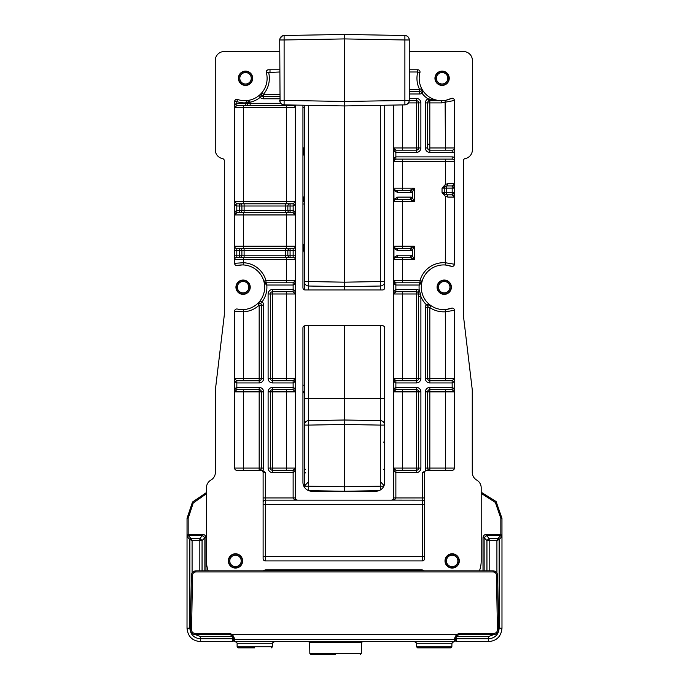 <?xml version="1.0" encoding="UTF-8"?>
<svg xmlns="http://www.w3.org/2000/svg" width="689" height="689" viewBox="0 0 689 689"><rect width="100%" height="100%" fill="white"/><g stroke="black" fill="none" stroke-linecap="round" stroke-linejoin="round"><path stroke-width="1.03" d="M394.47 390.138L393.815 390.138L394.47 390.138M282.43 104.513L284.109 104.874C281.439 104.573 279.975 103.092 279.725 100.413L284.109 100.413L284.109 39.971L279.725 39.971L280.122 38.136L282.585 35.802L284.109 35.501L344.5 34.45L344.5 105.934L284.109 104.874L284.109 100.413L344.5 101.464L409.275 100.413L408.878 102.248L406.415 104.582L404.891 104.874L344.5 105.934L344.5 286.641L308.681 286.021A4.47 4.47 0 0 1 304.288 281.551L304.288 105.228L304.288 107.803L302.936 107.656M279.725 39.971A4.47 4.47 0 0 1 279.734 39.652A4.47 4.47 0 0 0 279.725 39.971L280.053 102.101M302.936 147.954L304.288 147.808L304.288 156.498L302.936 149.677A17.871 17.871 0 0 1 304.288 156.498L304.288 204.099L302.936 203.953M302.936 244.251L304.288 244.104L304.288 252.794L302.936 245.973A17.871 17.871 0 0 1 304.288 252.794L304.288 289.793L304.288 281.551L308.681 281.551L308.681 289.974M409.232 101.042A4.47 4.47 0 0 0 409.266 100.723L409.275 39.971L404.891 39.971L404.891 104.874A4.47 4.47 0 0 0 408.999 101.955A4.47 4.47 0 0 1 404.891 104.874M279.725 47.231L279.725 46.8M304.288 150.211L303.401 148.109M304.288 195.409A17.871 17.871 0 0 1 302.936 202.23L304.288 195.409M304.288 246.507L303.401 244.406M303.685 392.23L304.047 393.014M303.22 105.21A17.871 17.871 0 0 1 302.936 105.934L303.22 105.21M305.408 469.261L304.288 469.261M344.5 34.45L404.891 35.501L404.891 39.971L344.5 38.92L284.109 39.971L284.109 35.501A4.47 4.47 0 0 0 280.001 38.429M404.891 35.501C407.561 35.802 409.025 37.292 409.275 39.971A4.47 4.47 0 0 0 404.891 35.501A4.47 4.47 0 0 1 409.275 39.971A4.47 4.47 0 0 0 404.891 35.501M308.681 325.716L308.681 425.096L304.288 425.096A4.47 4.47 0 0 1 308.681 420.634L344.5 420.006L344.5 491.257M304.417 487.218A4.47 4.47 0 0 1 304.288 486.167L308.681 486.167L308.681 490.637A4.47 4.47 0 0 1 308.663 490.637L342.864 491.231M304.288 204.099L304.288 244.104M304.288 394.142A4.47 4.47 -0 0 0 302.936 390.939M344.5 325.716L344.5 398.561L304.288 398.561L304.288 425.096L304.288 325.897M304.288 107.803L304.288 147.808M279.768 39.342A4.47 4.47 0 0 1 279.82 39.032A4.47 4.47 0 0 0 279.734 39.652M281.009 36.836A4.47 4.47 0 0 1 282.585 35.802A4.47 4.47 0 0 0 281.009 36.836M304.288 486.167L304.288 425.096M304.288 472.869L305.408 472.869M308.681 105.305L308.681 281.551L344.5 282.18L380.319 281.551L380.319 286.021L344.5 286.641L344.5 289.974M380.319 325.716L380.319 398.561L344.5 398.561L344.5 420.006L380.319 420.634L380.319 425.096L344.5 424.476L308.681 425.096L308.681 486.167L344.5 486.787L380.319 486.167L380.345 489.974M378.916 490.654L346.136 491.231M380.319 105.305L380.319 281.551L384.712 281.551L384.712 287.744L384.712 105.228L384.712 281.551A4.47 4.47 0 0 1 380.319 286.021L380.319 289.974M384.712 398.561L380.319 398.561L380.319 420.634A4.47 4.47 0 0 1 384.712 425.096L380.319 425.096L380.319 486.167L383.825 486.167M383.592 469.261L384.712 469.261M481.198 493.358L495.348 502.436L500.843 518.326L501.962 518.326L496.14 501.644L481.198 492.213L495.977 501.446L501.962 518.326L501.971 536.369L500.843 535.525L500.843 534.406L501.98 536.619L501.98 628.213C501.222 636.386 496.76 640.856 488.579 641.614L488.579 636.55L494.151 634.466M232.899 636.524L232.813 641.614L200.421 641.614C192.24 640.856 187.778 636.386 187.02 628.213L187.038 518.326L192.61 501.962L206.442 492.566L192.429 502.195L187.038 518.326L188.157 518.326L193.23 502.996L206.442 493.729M202.058 570.845L202.058 540.572L199.827 538.342L202.652 535.525L204.874 537.756L202.058 540.572L199.827 540.572L199.827 538.342L190.974 538.342L192.085 540.572L189.854 539.453A1.111 1.111 -45 0 1 190.974 538.342L188.157 535.525L202.652 535.525L202.652 534.406C204.676 534.604 205.796 535.723 205.994 537.756L204.874 537.756L204.874 570.845M483.006 570.845L483.006 537.756C483.204 535.723 484.324 534.612 486.348 534.406L486.348 535.525L500.843 535.525L498.026 538.342A1.111 1.111 45 0 1 499.146 539.453L496.915 540.572L498.026 538.342L489.173 538.342L486.942 540.572L484.126 537.756L486.348 535.525L489.173 538.342L489.173 540.572L486.942 540.572L486.942 570.845M188.157 518.326L188.157 535.525L187.029 536.369L188.157 534.406L202.652 534.406M456.101 636.524L456.187 641.614L488.579 641.614M303.496 485.401L304.288 484.711L303.496 485.401M335.569 654.55L310.911 654.55L335.569 654.55M254.792 647.867L238.205 647.867L254.792 647.867M451.863 646.816L416.552 646.816L417.629 647.867L450.795 647.867L451.863 646.816L451.915 643.793C451.329 643.423 452.07 642.699 454.129 641.614M455.369 640.52A1.111 1.111 0 0 1 454.258 641.614L454.284 638.849L455.395 638.849L455.369 640.52L455.395 638.849L457.186 635.353L459.864 634.466L494.082 634.466C496.829 634.19 498.319 632.674 498.552 629.918L497.596 575.237C497.294 572.559 495.804 571.103 493.126 570.845L195.874 570.845L493.126 570.845L493.126 571.939L195.874 571.939L195.874 570.845C193.196 571.103 191.706 572.559 191.404 575.237L190.448 629.918C190.681 632.674 192.171 634.19 194.918 634.466L229.136 634.466L194.918 634.466L194.918 633.329L229.136 633.329L229.136 634.466L231.814 635.353L233.605 638.849L231.556 635.18M455.653 637.437L456.152 636.447M456.816 635.663L457.53 635.12M454.284 638.849L456.488 634.466L457.186 635.353M459.864 634.466L459.864 633.329L456.488 634.466L232.512 634.466L231.814 635.353M234.716 638.849L234.742 641.614A1.111 1.111 0 0 1 233.631 640.52L233.605 638.849L234.716 638.849L232.477 634.474L229.136 633.329M233.631 640.52L233.605 638.849M454.258 641.614L234.742 641.614M237.369 287.201A5.719 5.719 0 0 1 243.088 281.482A5.719 5.719 0 0 1 248.807 287.201A5.719 5.719 0 0 1 243.088 292.92A5.719 5.719 0 0 1 237.369 287.201M249.883 287.201A6.787 6.787 0 0 0 243.088 280.406A6.787 6.787 0 0 0 236.301 287.201A6.787 6.787 0 0 0 243.088 293.988A6.787 6.787 0 0 0 249.883 287.201M239.815 78.27A5.719 5.719 0 0 1 245.534 72.552A5.719 5.719 0 0 1 251.252 78.27A5.719 5.719 0 0 1 245.534 83.989A5.719 5.719 0 0 1 239.815 78.27M252.32 78.27A6.787 6.787 0 0 0 245.534 71.484A6.787 6.787 0 0 0 238.738 78.27A6.787 6.787 0 0 0 245.534 85.066A6.787 6.787 0 0 0 252.32 78.27M229.764 560.924A5.719 5.719 0 0 1 235.483 555.205A5.719 5.719 0 0 1 241.202 560.924A5.719 5.719 0 0 1 235.483 566.642A5.719 5.719 0 0 1 229.764 560.924M242.27 560.924A6.787 6.787 0 0 0 235.483 554.128A6.787 6.787 0 0 0 228.688 560.924A6.787 6.787 0 0 0 235.483 567.71A6.787 6.787 0 0 0 242.27 560.924M436.387 78.27A5.719 5.719 0 0 1 442.105 72.552A5.719 5.719 0 0 1 447.824 78.27A5.719 5.719 0 0 1 442.105 83.989A5.719 5.719 0 0 1 436.387 78.27M448.892 78.27A6.787 6.787 0 0 0 442.105 71.484A6.787 6.787 0 0 0 435.31 78.27A6.787 6.787 0 0 0 442.105 85.066A6.787 6.787 0 0 0 448.892 78.27M438.505 287.201A5.719 5.719 0 0 1 444.224 281.482A5.719 5.719 0 0 1 449.943 287.201A5.719 5.719 0 0 1 444.224 292.92A5.719 5.719 0 0 1 438.505 287.201M451.019 287.201A6.787 6.787 0 0 0 444.224 280.406A6.787 6.787 0 0 0 437.437 287.201A6.787 6.787 0 0 0 444.224 293.988A6.787 6.787 0 0 0 451.019 287.201M446.438 560.924A5.719 5.719 0 0 1 452.156 555.205A5.719 5.719 0 0 1 457.875 560.924A5.719 5.719 0 0 1 452.156 566.642A5.719 5.719 0 0 1 446.438 560.924M458.952 560.924A6.787 6.787 0 0 0 452.156 554.128A6.787 6.787 0 0 0 445.37 560.924A6.787 6.787 0 0 0 452.156 567.71A6.787 6.787 0 0 0 458.952 560.924M245.534 85.419A7.148 7.148 0 0 1 238.385 78.27A7.148 7.148 0 0 1 245.534 71.122A7.148 7.148 0 0 1 252.682 78.27A7.148 7.148 0 0 1 245.534 85.419M442.105 85.419A7.148 7.148 0 0 1 434.957 78.27A7.148 7.148 0 0 1 442.105 71.122A7.148 7.148 0 0 1 449.254 78.27A7.148 7.148 0 0 1 442.105 85.419M452.156 568.072A7.148 7.148 0 0 1 445.008 560.924A7.148 7.148 0 0 1 452.156 553.775A7.148 7.148 0 0 1 459.305 560.924A7.148 7.148 0 0 1 452.156 568.072M235.483 568.072A7.148 7.148 0 0 1 228.335 560.924A7.148 7.148 0 0 1 235.483 553.775A7.148 7.148 0 0 1 242.631 560.924A7.148 7.148 0 0 1 235.483 568.072M243.088 294.349A7.148 7.148 0 0 1 235.939 287.201A7.148 7.148 0 0 1 243.088 280.053A7.148 7.148 0 0 1 250.236 287.201A7.148 7.148 0 0 1 243.088 294.349M444.224 294.349A7.148 7.148 0 0 1 437.076 287.201A7.148 7.148 0 0 1 444.224 280.053A7.148 7.148 0 0 1 451.373 287.201A7.148 7.148 0 0 1 444.224 294.349M446.283 100.163L451.209 98.467A2.231 2.231 0 0 1 454.404 100.473L454.404 264.223A2.231 2.231 0 0 1 451.39 266.316A22.341 22.341 0 0 0 421.306 287.261A22.341 22.341 0 0 0 451.39 308.216L446.386 309.43M234.966 390.646A2.231 2.231 90 0 0 234.596 391.877C234.587 389.44 235.328 387.95 236.835 387.407L259.167 387.407A4.47 4.47 0 0 1 263.637 391.877L263.637 468.081A4.47 4.47 0 0 1 262.853 470.613L236.835 470.311A2.231 2.231 0 0 1 234.596 468.081L234.596 311.213A2.231 2.231 0 0 1 237.335 309.034A22.341 22.341 0 0 0 264.671 287.261A22.341 22.341 0 0 0 237.335 265.498A2.231 2.231 0 0 1 234.596 263.319L243.527 262.724L243.527 259.615L234.596 259.615A2.213 2.213 0 0 1 236.809 257.402A2.213 2.213 90 0 0 234.596 259.615M242.33 264.929L237.335 265.498M222.581 158.608L222.504 158.591A2.231 2.231 0 0 1 224.313 160.787L224.313 314.537A8.931 8.931 0 0 1 224.244 315.596L215.442 389.311A8.931 8.931 0 0 0 215.381 390.37L215.381 472.353A8.931 8.931 0 0 1 210.912 480.087L210.972 480.052M210.912 480.087A8.931 8.931 0 0 0 206.442 487.829L206.442 560.924A29.041 29.041 0 0 0 208.19 570.845M261.174 94.35L261.708 92.903L261.165 94.35L261.768 95.866L260.158 97.382C259.52 96.159 260.037 94.66 261.708 92.903L263.405 94.35L263.396 96.572L261.174 94.35M279.725 71.992L266.35 72.569L266.281 72.044L266.35 72.569A2.231 2.231 0 0 1 268.512 69.761L266.936 70.407M445.301 309.542L445.464 380.707L452.165 380.707L454.404 378.468C454.413 380.905 453.672 382.395 452.165 382.938L452.165 380.707L429.833 380.707L429.833 382.938A4.47 4.47 0 0 1 425.363 378.468L427.593 378.468A2.231 2.231 0 0 0 429.833 380.707L429.833 378.468L454.404 378.468L454.189 379.415M430.014 305.365A2.231 2.231 0 0 1 430.47 305.442M430.823 305.589A2.231 2.231 0 0 1 431.09 305.744L429.833 305.356L428.102 306.166A2.231 2.231 0 0 0 427.593 307.587L427.593 378.468L429.833 378.468L429.833 307.587A24.571 24.571 0 0 0 445.464 311.772L454.404 310.308A2.231 2.231 0 0 0 451.39 308.216M409.275 89.51L419.635 89.51L421.625 88.493C422.857 90.638 422.986 92.24 422.021 93.282L420.824 91.396L421.866 89.51L421.625 88.493A2.231 2.231 0 0 1 421.806 88.976M266.385 284.996L263.818 281.172L265.971 280.561L265.971 282.8A2.231 2.231 -3.2 0 1 263.818 281.172L265.971 282.8L266.798 285.031A24.571 24.571 0 0 1 262.13 301.816L260.649 303.487A2.231 2.231 23.4 0 1 261.407 305.158L261.407 378.468A2.231 2.231 0 0 1 259.167 380.707L243.527 380.707L243.527 378.468L261.407 378.468A2.231 2.231 0 0 1 259.167 380.707L236.835 380.707L236.835 382.938C235.328 382.404 234.587 380.914 234.596 378.468A2.231 2.231 90 0 0 234.613 378.709M452.277 194.858L446.472 194.858L446.472 192.636L444.25 192.636L444.25 188.131L446.472 188.131L446.472 192.636L454.404 192.636L452.277 194.858L446.472 194.858A2.213 2.213 0 0 1 444.25 192.636L444.25 188.131A2.213 2.213 0 0 1 446.472 185.918L452.277 185.918L454.404 183.705L447.824 183.705L445.473 184.342L442.037 188.131L446.291 185.927A2.213 2.213 135 0 0 446.162 185.944M263.637 391.877L261.407 391.877A2.231 2.231 0 0 0 259.167 389.638A2.231 2.231 0 0 1 261.407 391.877L261.407 468.081L259.167 468.081L259.167 389.638L236.835 389.638L234.596 391.877L234.811 390.93M409.275 98.458L416.449 98.458A4.435 4.435 167 0 1 420.876 102.894L418.662 102.894L418.662 147.963A2.213 2.213 0 0 1 416.449 150.176A2.213 2.213 0 0 0 418.662 147.963L418.662 102.894A2.213 2.213 0 0 0 416.449 100.68A2.213 2.213 0 0 1 418.662 102.902L416.449 102.911L416.449 100.68L409.266 100.68M418.662 468.081A2.231 2.231 0 0 1 416.432 470.311L416.432 468.081L418.662 468.081A2.231 2.231 0 0 1 416.432 470.311L395.874 470.311L393.643 468.081L416.432 468.081L416.432 389.638A2.231 2.231 0 0 1 418.662 391.877L418.662 468.081L420.893 468.081A4.47 4.47 0 0 1 416.432 472.551L416.432 470.311M394.013 292.739A2.231 2.231 -45 0 0 393.643 293.97C393.634 291.525 394.375 290.043 395.874 289.501L416.432 289.501A4.47 4.47 0 0 1 419.291 290.534L420.488 294.091L418.662 293.97L418.662 378.468L418.662 293.97L416.432 293.97L416.432 291.731A2.231 2.231 0 0 1 418.662 293.97L417.861 292.248A2.231 2.231 0 0 0 416.432 291.731L395.874 291.731A2.231 2.231 -45 0 0 394.969 291.929M411.083 197.106A2.213 1.921 90 0 1 409.163 199.319L395.856 199.319A2.213 1.921 -90 0 0 397.777 197.106L411.083 197.106L412.358 197.7L414.278 201.541L410.437 199.621A2.213 1.714 -45 0 0 412.358 197.7L412.358 192.007A2.213 1.714 -135 0 0 410.437 190.086L414.278 188.175L412.358 192.007L411.083 192.601A2.213 1.921 -90 0 0 409.163 190.388L410.437 190.086M411.083 255.188A2.213 1.921 90 0 1 409.163 257.402L395.856 257.402A2.213 1.921 -90 0 0 397.777 255.188L411.083 255.188L412.358 255.774L414.278 259.615L410.437 257.695A2.213 1.714 -45 0 0 412.358 255.774L412.358 250.09A2.213 1.714 -135 0 0 410.437 248.169L414.278 246.249L412.358 250.09L411.083 250.684A2.213 1.921 -90 0 0 409.163 248.462L410.437 248.169M446.369 194.849L442.037 192.636L442.037 188.131L444.25 188.131M410.437 257.695L409.163 257.402M411.083 250.684L397.777 250.684A2.213 1.921 -90 0 0 395.856 248.462L409.163 248.462L402.583 248.462L402.583 246.249L414.278 246.249L414.278 259.615L402.583 259.615L402.583 257.402M410.437 199.621L409.163 199.319M411.083 192.601L397.777 192.601A2.213 1.921 -90 0 0 395.856 190.388L409.163 190.388L402.583 190.388L402.583 188.175L414.278 188.175L414.278 201.541L402.583 201.541L402.583 199.319L395.856 199.319A2.213 2.213 -45 0 0 393.643 201.541L393.944 199.319L397.777 197.106M409.275 71.992L417.784 71.992L417.784 69.761A2.231 2.231 0 0 1 419.937 72.569L417.784 71.992A24.571 24.571 0 0 0 419.635 89.51L419.635 91.74L409.275 91.74M441.52 100.68L440.994 100.68A2.213 0.939 -90 0 1 440.943 100.672L441.52 100.68L441.52 102.911L429.815 102.911L429.815 150.176L452.191 150.176L452.191 152.398L429.815 152.398A4.435 4.435 167 0 1 425.38 147.963L425.38 102.894L427.593 102.911A2.213 2.213 0 0 1 429.815 100.68L428.902 100.87L427.99 98.854L429.488 99.018L429.815 100.68L440.994 100.68L429.815 100.68L429.815 102.911L427.593 102.911L427.593 147.963L427.593 102.894A2.213 2.213 167 0 1 428.902 100.87M446.291 185.927L446.472 188.131L452.191 188.131L452.191 185.918M429.815 150.176L428.36 149.634L427.593 147.963A2.213 2.213 167 0 0 429.815 150.176L429.815 152.398M447.239 194.858L447.824 197.071L445.464 196.434L442.037 192.636L444.25 192.636M447.824 183.705L447.239 185.918L446.463 185.918M454.404 264.223L445.464 262.759A24.571 24.571 0 0 0 420.006 280.561L420.006 282.8L422.15 281.172L419.592 284.996L420.006 282.8L419.17 282.8L419.17 285.031L395.874 285.031C394.375 284.497 393.634 283.007 393.643 280.561L395.874 282.8L419.17 282.8L402.583 282.8L402.583 280.561L420.006 280.561L422.15 281.172A2.231 2.231 0 0 1 421.143 282.481M419.592 284.996L419.17 285.031A24.571 24.571 0 0 0 419.291 290.534L417.861 292.248M429.833 389.638A2.231 2.231 0 0 0 427.593 391.877L427.593 468.081A2.231 2.231 0 0 0 429.833 470.311L429.833 468.081L425.363 468.081L425.363 391.877A4.47 4.47 0 0 1 429.833 387.407L429.833 389.638L452.165 389.638L429.833 389.638L429.833 391.877L425.363 391.877M418.662 296.554L420.893 296.554L420.893 378.468L418.662 378.468A2.231 2.231 0 0 1 416.432 380.707L416.432 378.468L418.662 378.468A2.231 2.231 0 0 1 416.432 380.707L395.874 380.707L402.583 380.707L402.583 378.468L416.432 378.468L416.432 293.97L402.583 293.97L402.583 291.731M394.013 390.646A2.231 2.231 -45 0 0 393.643 391.877C393.634 389.44 394.375 387.95 395.874 387.407L416.432 387.407L416.432 389.638L395.874 389.638A2.231 2.231 -45 0 0 394.943 389.845M416.432 387.407A4.47 4.47 0 0 1 420.893 391.877L418.662 391.877A2.231 2.231 0 0 0 416.432 389.638A2.231 2.231 0 0 1 418.662 391.877L402.583 391.877L402.583 389.638M248.04 102.868L245.835 102.54L248.04 102.213L248.04 102.868M294.987 379.699A2.231 2.231 135 0 0 295.357 378.468C295.366 380.905 294.625 382.395 293.126 382.938L272.568 382.938A4.47 4.47 0 0 1 268.107 378.468L268.107 293.97L270.338 293.97A2.231 2.231 0 0 1 272.568 291.731L272.568 293.97L270.338 293.97A2.231 2.231 0 0 1 272.568 291.731L293.126 291.731L286.417 291.731L286.417 293.97L272.568 293.97L272.568 380.707A2.231 2.231 0 0 1 270.338 378.468L270.338 293.97A2.231 2.231 0 0 1 272.568 291.731L272.568 289.501L293.126 289.501C294.625 290.035 295.366 291.525 295.357 293.97L293.126 291.731L293.126 285.031L266.798 285.031L266.798 282.8L293.126 282.8A2.231 2.231 135 0 0 294.031 282.602M270.338 391.877A2.231 2.231 0 0 1 272.568 389.638L272.568 391.877L270.338 391.877A2.231 2.231 0 0 1 272.568 389.638L293.126 389.638L295.357 391.877L272.568 391.877L272.568 470.311A2.231 2.231 0 0 1 270.338 468.081L270.338 391.877L268.107 391.877A4.47 4.47 0 0 1 272.568 387.407L272.568 389.638M236.327 389.698A2.231 2.231 90 0 0 235.896 389.845M234.656 378.984L236.835 380.707M234.596 311.213L243.527 311.807A24.571 24.571 0 0 0 259.167 305.158L261.407 305.158A2.231 2.231 0 0 0 260.649 303.487L257.634 303.53C259.357 301.748 260.855 301.179 262.13 301.816A4.47 4.47 0 0 1 263.637 305.158L263.637 378.468A4.47 4.47 0 0 1 259.167 382.938L259.167 305.158L257.634 303.53A2.231 2.231 23.4 0 1 258.814 302.953M245.835 102.54C246.274 101.317 247.566 100.508 249.711 100.129L248.04 102.213L250.253 102.196A24.485 24.485 0 0 0 260.158 97.382A4.435 4.435 -156.6 0 0 263.387 98.785L279.725 98.785M424.527 504.632L422.297 504.632L422.297 500.162A2.231 2.231 0 0 1 424.527 502.402A2.231 2.231 -135 0 0 422.297 500.162L391.852 500.119M263.112 502.402A2.231 2.231 0 0 1 265.343 500.162A2.231 2.231 0 0 0 263.112 502.402M420.876 102.894L420.876 147.963A4.435 4.435 167 0 1 416.449 152.398L416.449 150.176L395.865 150.176L395.874 152.398C394.375 151.864 393.634 150.391 393.643 147.963L395.865 150.176M394.875 149.944A2.213 2.213 178.7 0 1 393.643 147.963L420.876 147.963M422.297 472.542L424.527 472.542A2.231 2.231 0 0 1 426.758 470.311L422.297 472.542L422.297 497.932L395.874 497.932C395.34 499.43 393.85 500.18 391.412 500.162L265.343 500.162L265.343 504.632L263.112 504.632M416.432 472.551L395.874 472.551C394.375 472.008 393.634 470.518 393.643 468.081A2.231 2.231 0 0 0 394.883 470.079M420.893 378.468A4.47 4.47 0 0 1 416.432 382.938L395.874 382.938L395.874 389.638L393.643 391.877L393.85 390.93M394.547 380.268A2.231 2.231 0 0 1 393.643 378.468L395.874 380.707L395.874 382.938C394.375 382.404 393.634 380.914 393.643 378.468L402.583 378.468L402.583 293.97L393.643 293.97L393.85 293.023M395.874 282.8L395.874 291.731L393.643 293.97M394.547 282.361A2.231 2.231 0 0 1 393.643 280.561L402.583 280.561L402.583 259.615L393.643 259.615L393.944 257.402L397.777 255.188M397.777 250.684L393.944 248.462L393.944 247.36A2.213 1.447 150 0 1 393.944 248.462L393.944 257.402A2.213 1.447 -150 0 1 393.944 258.504L395.856 257.402A2.213 2.213 -45 0 0 393.643 259.615L393.669 259.271M393.944 258.504L393.643 259.615M393.944 247.36L395.856 248.462L402.583 248.462M395.856 248.462A2.213 2.213 0 0 1 394.849 248.221M394.547 248.04A2.213 2.213 0 0 1 393.712 246.783M393.695 246.705A2.213 2.213 0 0 1 393.643 246.249L402.583 246.249L402.583 201.541L393.669 201.188M395.856 199.319L393.944 200.43A2.213 1.447 -150 0 0 393.944 199.319L393.944 189.277A2.213 1.447 150 0 1 393.944 190.388L397.777 192.601M393.944 200.43L393.643 201.541M393.944 189.277L395.856 190.388L402.583 190.388M395.856 190.388A2.213 2.213 0 0 1 394.849 190.147M394.547 189.957A2.213 2.213 0 0 1 393.712 188.7M393.695 188.631A2.213 2.213 0 0 1 393.643 188.175L402.583 188.175L402.583 159.116L395.856 159.116A2.213 2.213 -45 0 0 393.781 160.571M393.652 161.097A2.213 2.213 -45 0 0 393.643 161.329C393.634 158.901 394.375 157.428 395.874 156.894L395.865 159.116L393.703 160.83M421.866 89.51A2.231 2.231 0 0 1 421.487 90.75M429.488 99.018C432.718 99.957 436.533 100.508 440.943 100.672A2.213 0.939 -90 0 0 440.994 100.68M425.38 102.894A4.435 4.435 167 0 1 427.99 98.854A24.571 24.571 0 0 1 422.021 93.282A4.47 4.47 0 0 1 419.635 93.98L419.635 91.74A2.231 2.231 0 0 0 420.824 91.396M416.449 152.398L395.874 152.398L395.874 156.894L452.191 156.894L452.191 159.116A2.213 2.213 0 0 1 454.404 161.329A2.213 2.213 0 0 0 452.191 159.116L395.865 159.116M453.508 185.479A2.213 2.213 135 0 0 453.965 185.022M452.277 185.918L454.404 188.131L452.191 188.131L452.191 194.858C452.699 194.419 453.431 195.073 454.387 196.839L452.191 194.858M453.508 195.288A2.213 2.213 0 0 1 453.965 195.754M420.488 294.091L420.893 296.554A24.571 24.571 0 0 0 426.379 304.753L428.102 306.166A2.231 2.231 0 0 0 427.593 307.587L429.833 307.587L431.09 305.744C429.109 304.245 427.542 303.918 426.379 304.753A4.47 4.47 0 0 0 425.363 307.587L427.593 307.587M454.034 379.699A2.231 2.231 135 0 0 454.404 378.468M454.189 390.93L454.404 391.877L452.165 389.638L452.165 387.407C453.672 387.95 454.413 389.44 454.404 391.877L429.833 391.877L429.833 468.081L445.464 468.081L445.464 389.638M261.768 95.866A2.213 2.213 0 0 0 263.387 96.563L279.725 96.563M280.776 103.29L248.04 103.29A2.213 2.213 0 0 1 245.818 105.503L236.809 105.503L234.596 107.717C234.587 105.296 235.319 103.824 236.809 103.29L236.809 101.584M293.144 203.789L293.144 210.507C294.634 211.041 295.366 212.522 295.357 214.942L293.144 212.72L239.669 212.72A2.213 2.213 0 0 0 241.891 210.507L239.669 210.507L239.669 206.002L236.809 206.002C235.328 205.468 234.587 203.996 234.596 201.576L236.809 203.789L239.669 203.789A2.213 2.213 0 0 1 241.891 206.002L241.891 210.507L241.891 206.002L239.669 206.002L239.669 203.789A2.213 2.213 -135 0 1 241.891 206.002L244.104 206.002L244.104 203.789L293.144 203.789L295.357 201.576C295.366 203.996 294.634 205.468 293.144 206.002L287.847 206.002A2.213 2.213 0 0 1 290.069 203.789L290.069 210.507L287.847 210.507L287.847 206.002L244.104 206.002L244.104 210.507L241.891 210.507A2.213 2.213 0 0 1 239.669 212.72L236.809 212.72L234.596 214.942C234.587 212.522 235.319 211.041 236.809 210.507L236.809 212.72A2.213 2.213 0 0 0 236.31 212.78M265.971 282.8L266.798 282.8M286.417 470.311L272.568 470.311A2.231 2.231 0 0 1 270.338 468.081L286.417 468.081L286.417 470.311M294.987 469.312A2.231 2.231 135 0 0 295.357 468.081C295.366 470.518 294.625 472.008 293.126 472.551L272.568 472.551L272.568 470.311L293.126 470.311A2.231 2.231 135 0 0 294.057 470.113M272.568 382.938L272.568 380.707L293.126 380.707A2.231 2.231 135 0 0 294.057 380.5M476.693 480.069L476.736 480.087A8.931 8.931 0 0 1 472.266 472.353L472.266 390.37A8.931 8.931 0 0 0 472.206 389.311L463.404 315.596A8.931 8.931 0 0 1 463.335 314.537L463.335 160.787A2.231 2.231 0 0 1 465.153 158.591L465.075 158.608M260.881 470.311A2.231 2.231 0 0 1 263.112 472.542L263.112 558.693A2.231 2.231 0 0 0 265.343 560.924L422.297 560.924A2.231 2.231 0 0 0 424.527 558.693L424.527 472.542M262.853 470.613L265.343 472.542L265.343 500.162L391.412 500.162A2.231 2.231 0 0 0 393.643 497.932L393.643 105.072M261.665 470.311L259.167 470.311A2.231 2.231 0 0 0 261.407 468.081L263.637 468.081M243.424 264.955L243.527 262.724A24.571 24.571 0 0 1 265.971 280.561L286.417 280.561L286.417 282.8M243.424 309.576L243.527 378.468L234.596 378.468M237.335 309.034L241.357 309.585M249.272 100.275L249.711 100.129A2.145 2.145 0 0 0 248.204 101.378M249.711 100.129L250.253 105.503L245.818 105.503L245.818 102.868A24.554 24.554 0 0 1 236.827 101.576L237.55 99.474A22.341 22.341 0 0 0 266.35 72.569M263.112 497.932L293.126 497.932C293.721 499.456 295.211 500.197 297.588 500.162L297.174 500.128M445.111 100.387L445.464 150.176M454.404 100.473L441.52 102.911M429.815 147.963L454.404 147.963A2.213 2.213 167 0 1 452.191 150.176M451.39 266.316L445.301 264.989L445.464 196.434M426.758 470.311L452.165 470.311A2.231 2.231 0 0 0 454.404 468.081L445.464 468.081L445.464 470.311M384.712 327.947L384.712 482.291A8.931 8.931 0 0 1 375.772 491.231L311.876 491.231A8.931 8.931 0 0 1 302.936 482.291L302.936 327.947A2.231 2.231 0 0 1 305.175 325.716L382.473 325.716A2.231 2.231 0 0 1 384.712 327.947L384.712 425.096M302.936 287.744L302.936 105.202L302.936 287.744A2.231 2.231 0 0 0 305.175 289.974L382.473 289.974A2.231 2.231 0 0 0 384.712 287.744L384.712 105.228M266.522 70.984L266.281 72.044M261.286 93.626L261.708 92.903A22.341 22.341 0 0 0 267.108 78.339M291.835 105.012A2.213 2.084 90 0 0 293.144 105.503L250.253 105.503M239.669 212.72L239.669 210.507L236.809 210.507L236.809 203.789L244.104 203.789L243.527 203.789L243.527 201.576L286.417 201.576L286.417 203.789L285.634 203.789L285.634 210.507L244.104 210.507L244.104 212.72L286.417 212.72L286.417 214.942L234.596 214.942A2.213 2.213 0 0 1 235.121 213.512L235.466 213.185M236.809 248.462A2.213 2.213 0 0 1 234.596 246.249A2.213 2.213 0 0 0 236.809 248.462L236.809 250.684L241.891 250.684L241.891 255.188A2.213 2.213 0 0 1 239.669 257.402L239.669 248.462L236.809 248.462L239.669 248.462A2.213 2.213 0 0 1 241.891 250.684L241.891 255.188A2.213 2.213 -45 0 1 239.669 257.402L290.069 257.402A2.213 2.213 0 0 1 287.847 255.188L290.069 255.188L290.069 257.402A2.213 2.213 -135 0 1 287.847 255.188L287.847 250.684A2.213 2.213 0 0 1 290.069 248.462L293.144 248.462L293.144 250.684L295.357 250.684M286.417 212.72L293.144 212.72L293.144 210.507L290.069 210.507L290.069 212.72A2.213 2.213 0 0 1 287.847 210.507L285.634 210.507L285.634 212.72M234.613 201.808A2.213 2.213 0 0 1 234.596 201.576L243.527 201.576L243.527 105.503M234.966 106.502A2.213 2.213 90 0 0 234.596 107.717L234.803 106.778M236.827 101.584L234.596 101.593C234.863 99.888 235.853 99.182 237.55 99.474A2.231 2.231 0 0 0 234.596 101.593L234.596 263.319M294.987 281.792A2.231 2.231 135 0 0 295.357 280.561C295.366 282.998 294.625 284.488 293.126 285.031L293.126 282.8L295.357 280.561L295.15 281.508M290.069 257.402L293.144 257.402L290.069 257.402M295.34 293.729A2.231 2.231 0 0 1 295.357 293.97L286.417 293.97L286.417 380.707M272.568 387.407L293.126 387.407L293.126 380.707L295.357 378.468L295.15 379.415M293.126 389.638L293.126 387.407C294.625 387.941 295.366 389.431 295.357 391.877A2.231 2.231 0 0 0 295.34 391.636M295.495 498.698L295.357 497.932L293.126 497.932L293.126 470.311L295.357 468.081L295.15 469.028M296.847 500.033L297.588 500.162A2.231 2.231 0 0 1 295.357 497.932L295.357 105.072M465.153 158.591A8.931 8.931 0 0 0 472.396 149.823L472.396 60.468A8.931 8.931 0 0 0 463.456 51.537L409.275 51.537M279.725 51.537L224.201 51.537A8.931 8.931 0 0 0 215.261 60.468L215.261 149.823A8.931 8.931 0 0 0 222.504 158.591M263.387 570.845A4.47 4.47 0 0 1 266.195 569.863L421.453 569.863A4.47 4.47 0 0 1 424.252 570.845M479.449 570.845A29.041 29.041 0 0 0 481.198 560.924L481.198 487.829A8.931 8.931 0 0 0 476.736 480.087M409.275 69.761L417.784 69.761M419.937 72.569A22.341 22.341 0 0 0 451.209 98.467M454.404 310.308L454.404 468.081M302.936 482.291L302.936 327.947M268.512 69.761L279.725 69.761M293.428 105.038L293.376 105.512A2.213 2.084 -83.8 0 1 292.274 105.021M293.144 105.503A2.213 2.213 0 0 1 295.357 107.717A2.213 2.213 0 0 0 293.376 105.512L286.417 105.503L286.417 107.717L234.596 107.717M295.34 201.808A2.213 2.213 135 0 0 295.357 201.576L295.297 202.084M241.891 250.684L244.104 250.684L244.104 257.402L285.634 257.402L285.634 255.188L287.847 255.188M234.596 255.188L236.809 255.188L236.809 257.402L239.669 257.402M294.461 213.159A2.213 2.213 0 0 1 295.357 214.942L286.417 214.942L286.417 246.249L234.596 246.249M239.669 248.462L286.417 248.462L286.417 246.249L295.357 246.249A2.213 2.213 0 0 1 293.144 248.462M286.417 257.402L286.417 259.615L295.357 259.615A2.213 2.213 0 0 0 293.144 257.402L293.144 250.684L290.069 250.684L290.069 255.188L295.357 255.188M244.104 248.462L244.104 250.684L285.634 250.684L285.634 248.462L290.069 248.462L290.069 250.684L285.634 250.684L285.634 255.188L236.809 255.188L236.809 250.684L234.596 250.684M286.417 248.462L290.069 248.462M302.936 243.475L302.936 204.728M302.936 147.179L302.936 108.431M304.288 385.203L302.936 385.203M383.592 442.097L384.712 442.097M484.126 570.845L484.126 537.756L483.006 537.756M486.348 534.406L500.843 534.406L500.843 518.326M205.994 537.756L205.994 570.845M275.264 569.863L275.264 570.845M272.792 570.845L274.42 569.863M413.736 570.845L413.736 569.863M414.571 569.863L416.208 570.845M496.915 572.947L496.915 540.572L489.173 540.572L489.173 570.845M199.827 570.845L199.827 540.572L192.085 540.572L192.085 572.947M190.483 628.213L189.854 628.213L189.854 539.453L187.02 536.619M501.98 536.619L499.146 539.453L499.146 628.213L498.517 628.213M380.319 481.594L384.057 485.633M303.97 486.451L308.681 481.594M501.98 628.213L499.146 628.213C498.552 634.664 495.029 638.186 488.579 638.772L456.144 638.772M194.849 634.466L200.421 636.55L200.421 638.772C193.971 638.186 190.448 634.664 189.854 628.213L187.02 628.213M232.899 636.55L200.421 636.55M488.579 636.55L456.101 636.55M232.856 638.772L200.421 638.772L200.421 641.614M360.218 654.55L361.286 653.499L309.843 653.499L309.654 642.665L361.475 642.665L362.552 641.614M272.499 643.793L272.448 646.816L271.371 647.867L272.448 646.816L237.137 646.816L237.085 643.793L272.499 643.793C271.931 643.302 272.672 642.579 274.713 641.614L274.592 641.614M416.552 646.816L416.5 643.793L451.915 643.793L452.234 642.682M195.874 571.939C193.867 572.128 192.748 573.231 192.524 575.237L192.791 573.971M193.153 573.334L193.523 572.904M193.971 572.533L194.599 572.189M494.082 634.466L494.082 633.329L459.081 633.389M494.082 633.329C496.149 633.122 497.26 631.985 497.432 629.918L498.552 629.918M497.432 629.918L496.476 575.237L497.596 575.237M496.476 575.237C496.252 573.231 495.133 572.128 493.126 571.939M190.448 629.918L191.568 629.918L192.524 575.237L191.404 575.237M191.568 629.918C191.74 631.985 192.851 633.122 194.918 633.329M455.386 639.418L233.614 639.418M268.564 72.19A24.571 24.571 0 0 1 263.405 94.35L279.725 94.35M259.167 387.407L259.167 389.638A2.231 2.231 0 0 1 261.407 391.877L243.527 391.877L243.527 389.638M416.449 150.176L416.449 102.911L408.517 102.911M402.583 104.917L402.583 150.176M402.583 470.311L402.583 391.877L393.643 391.877M429.815 144.208L427.593 144.208M445.464 159.116L445.464 161.329L393.643 161.329M416.432 289.501L416.432 291.731M425.363 378.468L425.363 307.587M416.432 382.938L416.432 380.707M420.893 391.877L420.893 468.081M393.643 497.932L395.874 497.932L395.874 470.311M429.833 387.407L452.165 387.407L452.165 382.938L429.833 382.938M264.886 472.068A17.871 17.871 0 0 0 262.492 471.009M248.04 103.29L236.809 103.29L236.809 105.503M268.107 378.468L295.357 378.468M422.297 560.924L422.297 556.454L424.527 556.454M265.343 560.924L265.343 504.632L422.297 504.632L422.297 556.454L263.112 556.454M259.167 470.311L259.167 468.081L243.527 468.081L243.527 391.877L234.596 391.877M259.167 382.938L236.835 382.938L236.835 389.638M425.38 147.963L427.593 147.963M419.635 93.98L409.275 93.98M416.449 98.458L416.449 100.68M454.404 161.329L445.464 161.329L445.464 184.342M454.404 197.071L447.824 197.071M425.966 470.32A4.47 4.47 0 0 1 425.363 468.081M263.387 96.563L263.387 98.785M295.357 468.081L286.417 468.081L286.417 389.638M272.568 472.551A4.47 4.47 0 0 1 268.107 468.081L270.338 468.081M268.107 468.081L268.107 391.877M268.107 293.97A4.47 4.47 0 0 1 272.568 289.501M263.637 305.158L261.407 305.158M263.637 378.468L261.407 378.468M424.527 497.932L422.297 497.932L422.297 500.162M263.112 472.542L265.343 472.542M243.527 470.311L243.527 468.081L234.596 468.081M454.404 157.488A4.435 4.435 -13 0 0 452.191 156.894M452.191 152.398A4.435 4.435 -13 0 0 454.404 151.804M270.002 71.992L270.002 69.761M287.003 105.503A2.213 2.084 -90 0 1 285.582 104.9M282.843 105.503L282.843 104.668M243.527 257.402L243.527 259.615L286.417 259.615L286.417 280.561L295.357 280.561M295.357 107.717L286.417 107.717L286.417 201.576L295.357 201.576M243.527 212.72L243.527 248.462M279.725 100.413A4.47 4.47 0 0 0 284.109 104.874A4.47 4.47 0 0 1 279.725 100.413M237.137 646.816L238.205 647.867L237.137 646.816M309.843 653.499L310.911 654.55M361.286 653.499L361.475 642.665M416.5 643.793L416.5 643.767C417.034 643.302 416.294 642.579 414.287 641.614M416.5 643.759L416.423 643.25M237.085 643.793C237.369 642.958 236.637 642.234 234.871 641.614M309.654 642.665L308.577 641.614M429.049 150.038L428.36 149.642M427.809 148.91L427.593 147.997M263.999 281.612L263.818 281.172M392.351 499.956L391.412 500.162M393.703 378.984L393.643 378.468M393.703 281.078L393.643 280.561M393.703 148.462L393.643 147.963M430.281 305.399L431.09 305.744M261.183 94.582L261.183 94.126M261.708 92.903C260.726 94.841 261.295 96.064 263.387 96.572M234.596 214.942L234.803 214.003M234.656 202.084L234.596 201.576M295.297 293.454L295.357 293.97M295.297 391.361L295.357 391.877M295.15 214.003L295.357 214.942"/></g></svg>
